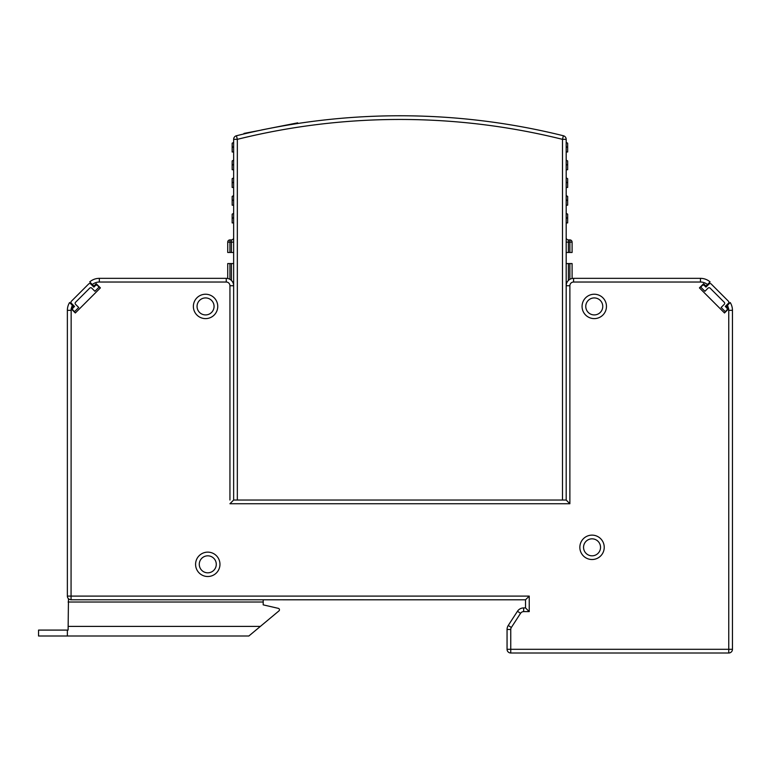 <?xml version="1.0" encoding="UTF-8"?>
<svg xmlns="http://www.w3.org/2000/svg" width="771" height="771" viewBox="0 0 771 771"><rect width="100%" height="100%" fill="white"/><g stroke="black" fill="none" stroke-linecap="round" stroke-linejoin="round"><path stroke-width="1.16" d="M730.233 302.54L727.525 305.249L730.233 302.54A14.784 14.784 0 0 1 732.45 310.327L732.45 649.307A3.691 3.691 0 0 1 728.759 652.998L510.759 652.998A3.691 3.691 0 0 1 507.058 649.307L507.058 629.493A7.392 7.392 -61.5 0 1 508.253 625.464L517.457 611.287A7.392 7.392 -14.6 0 1 523.654 607.924L525.533 607.924L525.533 599.799L70.643 599.771M679.087 282.032L700.463 282.032A11.083 11.083 0 0 1 707.479 284.538L710.101 281.916L705.947 286.07L703.595 283.718L699.422 287.891L724.499 312.978L728.672 308.795L728.759 310.327L732.45 310.327M68.889 599.086L69.351 599.375A3.691 3.691 0 0 1 67.366 596.099L71.067 596.099L71.154 308.795L75.317 312.978L100.403 287.891L96.221 283.718L93.869 286.07L89.715 281.916L92.337 284.538A11.083 11.083 0 0 1 99.353 282.032L120.729 282.032M582.066 306.424A12.191 12.191 0 0 0 594.258 318.616A12.191 12.191 0 0 0 606.459 306.424A12.191 12.191 0 0 0 594.258 294.233A12.191 12.191 0 0 0 582.066 306.424M604.233 547.333A12.191 12.191 0 0 0 592.041 535.132A12.191 12.191 0 0 0 579.85 547.333A12.191 12.191 0 0 0 592.041 559.524A12.191 12.191 0 0 0 604.233 547.333M195.583 564.324A12.191 12.191 0 0 0 207.775 576.515A12.191 12.191 0 0 0 219.966 564.324A12.191 12.191 0 0 0 207.775 552.132A12.191 12.191 0 0 0 195.583 564.324M217.75 306.424A12.191 12.191 0 0 0 205.558 294.233A12.191 12.191 0 0 0 193.367 306.424A12.191 12.191 0 0 0 205.558 318.616A12.191 12.191 0 0 0 217.75 306.424M727.525 305.249L728.672 308.795L726.33 306.444L727.525 305.249M89.715 281.916A14.784 14.784 0 0 1 99.353 278.341L226.25 278.341A7.392 7.392 66.4 0 1 233.642 285.733L233.642 500.032L233.642 263.566L227.724 263.566L227.724 278.495L227.724 263.566M231.512 502.162L232.36 501.314M700.463 278.341L700.463 282.032L573.566 282.032A3.691 3.691 -23.5 0 0 569.875 285.733L569.875 503.733L229.941 503.733L233.642 500.032L566.184 500.032L566.184 285.733A7.392 7.392 -23.5 0 1 573.566 278.341L700.463 278.341A14.784 14.784 0 0 1 710.101 281.916M569.875 503.733L566.184 500.032L566.184 263.566L568.4 263.566L568.4 280.451L568.4 263.566L572.092 263.566L572.092 278.495M568.304 502.162L567.456 501.314M73.486 306.444L71.154 308.795L72.301 305.249L73.486 306.444M72.301 305.249L69.583 302.54L72.301 305.249M70.98 599.799A3.691 3.691 0 0 0 71.067 599.799L69.351 599.375A3.691 3.691 0 0 1 67.366 596.099L67.366 310.327A14.784 14.784 0 0 1 69.583 302.54M67.366 630.09L67.366 636.008L38.55 636.008L38.55 630.09L68.108 630.09L68.465 598.72M263.2 604.859L278.312 608.348L263.2 604.859L263.2 599.799L279.459 599.799M527.663 597.67L526.815 598.518M527.663 610.054L526.815 609.206M71.067 599.799L71.067 596.099L529.234 596.099L529.234 611.625L525.533 607.924M529.234 596.099L525.533 599.799M520.56 613.302L517.457 611.287L508.253 625.464L511.356 627.478L520.56 613.302A3.691 3.691 -14.6 0 1 523.654 611.625L529.234 611.625M594.258 297.924A8.5 8.5 0 0 0 585.767 306.424A8.5 8.5 0 0 0 594.258 314.925A8.5 8.5 0 0 0 602.758 306.424A8.5 8.5 0 0 0 594.258 297.924M207.775 572.824A8.5 8.5 0 0 0 216.275 564.324A8.5 8.5 0 0 0 207.775 555.824A8.5 8.5 0 0 0 199.275 564.324A8.5 8.5 0 0 0 207.775 572.824M205.558 314.925A8.5 8.5 0 0 0 214.059 306.424A8.5 8.5 0 0 0 205.558 297.924A8.5 8.5 0 0 0 197.058 306.424A8.5 8.5 0 0 0 205.558 314.925M592.041 555.824A8.5 8.5 0 0 0 600.542 547.333A8.5 8.5 0 0 0 592.041 538.833A8.5 8.5 0 0 0 583.551 547.333A8.5 8.5 0 0 0 592.041 555.824M74.536 306.444L71.404 303.311A1.475 1.475 0 0 1 71.404 301.22L88.646 283.979A1.475 1.475 0 0 1 90.737 283.979L93.869 287.111L95.44 285.54A1.475 1.475 0 0 1 97.532 285.54L99.093 287.111L94.91 291.293L91.778 288.161A1.475 1.475 0 0 0 89.687 288.161L75.577 302.261A1.475 1.475 0 0 0 75.577 304.352L78.719 307.494L74.536 311.667L72.966 310.106A1.475 1.475 0 0 1 72.966 308.014L74.536 306.444M702.294 285.54A1.475 1.475 0 0 1 704.386 285.54L705.947 287.111L709.089 283.979A1.475 1.475 0 0 1 711.18 283.979L728.422 301.22A1.475 1.475 0 0 1 728.422 303.311L725.28 306.444L726.851 308.014A1.475 1.475 0 0 1 726.851 310.106L725.28 311.667L721.107 307.494L724.239 304.352A1.475 1.475 0 0 0 724.239 302.261L710.13 288.161A1.475 1.475 0 0 0 708.038 288.161L704.906 291.293L700.723 287.111L702.294 285.54M237.333 500.032L562.483 500.032L562.483 139.339A674.702 674.702 0 0 0 237.333 139.339L237.333 500.032L233.642 500.032L233.642 139.339A3.691 3.691 0 0 1 236.446 135.754A678.393 678.393 0 0 1 563.379 135.754A3.691 3.691 0 0 1 566.184 139.339L566.184 500.032L566.184 222.915L567.658 222.915L567.658 214.165L566.184 213.307L566.184 205.182L567.658 205.182L567.658 196.422L566.184 195.574L566.184 187.449L567.658 187.449L567.658 178.689L566.184 177.841L566.184 169.716L567.658 169.716L567.658 160.956L566.184 160.108L566.184 151.974L567.658 151.974L567.658 143.223L566.184 142.365L566.184 139.339L562.483 139.339L563.379 135.754A3.691 3.691 0 0 1 566.184 139.339M566.184 177.841L566.184 182.101L567.658 182.949M566.184 195.574L566.184 199.834L567.658 200.691M566.184 213.307L566.184 217.576L567.658 218.424M566.184 142.365L566.184 146.635L567.658 147.483M566.184 242.133L566.184 252.474L572.092 252.474L572.092 242.133A2.217 2.217 0 0 0 569.875 239.916A2.217 2.217 0 0 1 572.092 242.133L569.875 242.133L569.875 239.916L568.4 239.916A2.217 2.217 0 0 1 566.184 237.699A2.217 2.217 0 0 0 568.4 239.916A2.217 2.217 0 0 1 566.184 237.699A2.217 2.217 0 0 0 568.4 239.916L568.4 242.133L566.184 242.133L568.4 242.133L568.4 252.474M566.184 160.108L566.184 164.368L567.658 165.216M233.642 164.368L233.642 169.716L232.158 169.716L232.158 165.216L233.642 164.368M233.642 182.101L233.642 187.449L232.158 187.449L232.158 182.949L233.642 182.101M233.642 199.834L233.642 205.182L232.158 205.182L232.158 200.691L233.642 199.834M233.642 217.576L233.642 222.915L232.158 222.915L232.158 218.424L233.642 217.576M233.642 160.108L232.158 160.956L233.642 160.108M232.158 160.956L232.158 165.216M233.642 177.841L232.158 178.689L233.642 177.841M232.158 178.689L232.158 182.949M233.642 195.574L232.158 196.422L233.642 195.574M232.158 196.422L232.158 200.691M233.642 213.307L232.158 214.165L233.642 213.307M232.158 214.165L232.158 218.424M227.724 252.474L227.724 242.133L227.724 252.474L233.642 252.474M231.425 252.474L231.425 239.916A2.217 2.217 0 0 0 233.642 237.699A2.217 2.217 0 0 1 231.425 239.916L229.941 239.916L229.941 252.474M227.724 242.133A2.217 2.217 0 0 1 229.941 239.916A2.217 2.217 0 0 0 227.724 242.133L233.642 242.133M233.642 142.365L232.158 143.223L232.158 151.974L233.642 151.974M297.818 123.495L297.683 122.84L297.548 123.533M261.62 129.952L297.423 122.897M244.079 133.903L243.983 133.422L260.367 130.27M278.312 608.348A1.475 1.475 0 0 1 279.459 609.726L279.459 609.851A1.475 1.475 0 0 1 278.929 610.921L248.85 636.008L67.366 636.008M68.108 636.008L248.85 636.008M511.356 627.478A3.691 3.691 -61.5 0 0 510.759 629.493L510.759 649.307L732.45 649.307M728.759 652.998L728.759 310.327M229.941 500.032L229.941 285.733A3.691 3.691 66.4 0 0 226.25 282.032L99.353 282.032L99.353 278.341M573.566 278.341L573.566 282.032L626.929 282.032M172.887 282.032L226.25 282.032L226.25 278.341M569.875 285.733L566.184 285.733M233.642 285.733L229.941 285.733M71.067 310.327L67.366 310.327M523.654 607.924L523.654 611.625M510.759 629.493L507.058 629.493M507.058 649.307L510.759 649.307L510.759 652.998M236.446 135.754L237.333 139.339L233.642 139.339M569.875 279.333L569.875 263.566M229.941 263.566L229.941 279.333M231.425 280.451L231.425 263.566M232.158 147.483L233.642 146.635M569.875 252.474L569.875 242.133L568.4 242.133M572.092 242.133A2.217 2.217 0 0 0 569.875 239.916M263.2 602.016L68.108 602.016M68.108 626.399L260.367 626.399"/></g></svg>
